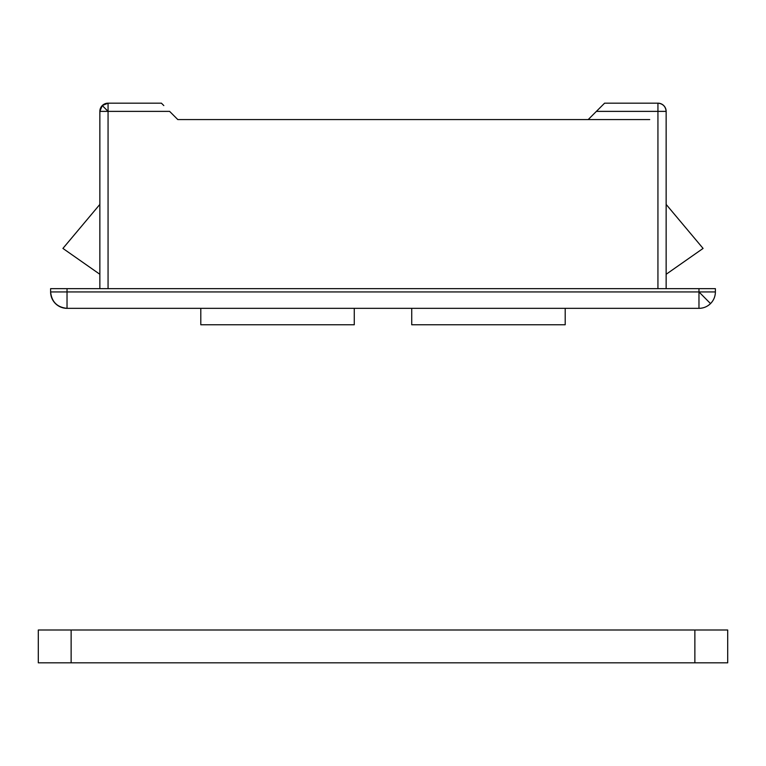 <?xml version="1.0" encoding="UTF-8"?>
<svg xmlns="http://www.w3.org/2000/svg" width="766" height="766" viewBox="0 0 766 766"><rect width="100%" height="100%" fill="white"/><g stroke="black" fill="none" stroke-linecap="round" stroke-linejoin="round"><path stroke-width="1.15" d="M99.858 204.407L62.917 248.423L99.858 274.285L62.917 248.423L99.858 204.407M666.142 274.285L703.083 248.423L666.142 204.407L703.083 248.423L666.142 274.285M649.731 119.582L177.817 119.582L649.731 119.582M108.063 103.171L102.28 105.545L108.063 111.376L108.063 103.171L108.063 288.648L108.063 111.376L169.612 111.376L108.063 111.376L102.28 105.545A8.206 8.206 0 0 1 108.063 103.171L161.406 103.171L163.809 105.574L161.406 103.171L108.063 103.171M698.975 308.344C703.447 308.277 707.305 306.697 710.522 303.595L698.975 291.932L698.975 308.344L698.975 291.932L715.387 291.932L715.387 288.648L698.975 288.648L715.387 288.648L715.387 291.932L67.025 291.932L67.025 288.648L698.975 288.648L698.975 291.932L67.025 291.932L67.025 288.648L698.975 288.648L698.975 291.932L710.522 303.595C713.692 300.358 715.32 296.471 715.387 291.932A16.412 16.412 0 0 1 698.975 308.344L67.025 308.344A16.412 16.412 0 0 1 50.613 291.932L67.025 291.932L50.613 291.932C51.657 301.833 57.124 307.3 67.025 308.344L67.025 291.932L67.025 308.344L698.975 308.344M50.613 288.648L67.025 288.648L50.613 288.648L50.613 291.932L50.613 288.648M588.183 119.582L177.817 119.582L169.612 111.376L177.817 119.582L588.183 119.582L596.388 111.376L588.183 119.582M657.937 288.648L657.937 111.376L596.388 111.376L602.191 105.574L596.388 111.376L657.937 111.376L657.937 288.648M99.858 111.376A8.206 8.206 0 0 1 102.28 105.545L99.858 111.376L99.858 288.648L99.858 111.376L108.063 111.376L99.858 111.376M666.142 288.648L666.142 111.376L657.937 111.376L666.142 111.376C665.625 106.426 662.887 103.688 657.937 103.171A8.206 8.206 0 0 1 666.142 111.376L666.142 288.648M602.191 105.574L604.594 103.171L657.937 103.171L657.937 111.376L657.937 103.171L604.594 103.171L596.388 111.376M163.809 105.574L161.406 103.171M645.633 662.829L616.908 662.829L645.633 662.829M120.367 662.829L149.092 662.829L120.367 662.829M727.7 662.829L727.7 630.006L694.867 630.006L694.867 662.829L71.133 662.829L71.133 630.006L38.3 630.006L38.3 662.829L71.133 662.829L71.133 630.006L694.867 630.006L694.867 662.829L727.7 662.829L727.7 630.006L38.3 630.006L38.3 662.829L727.7 662.829M354.275 308.344L354.275 324.765L200.797 324.765L200.797 308.344L200.797 324.765L354.275 324.765L354.275 308.344M411.725 324.765L411.725 308.344L411.725 324.765L565.203 324.765L411.725 324.765M565.203 308.344L565.203 324.765L565.203 308.344"/></g></svg>
